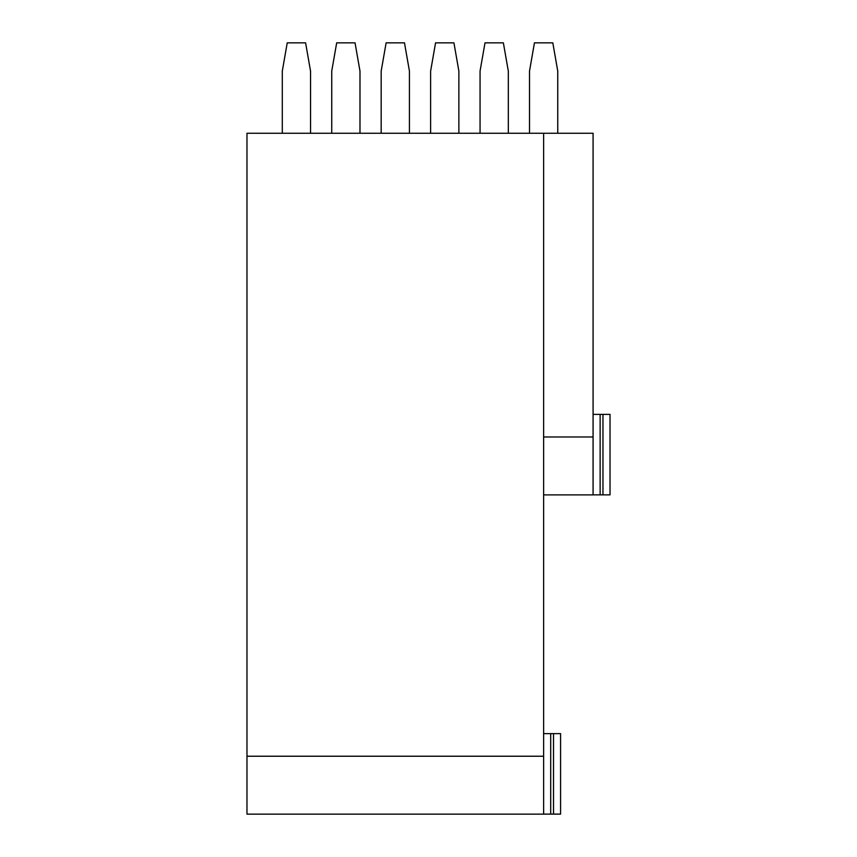 <?xml version="1.0" encoding="UTF-8"?>
<svg xmlns="http://www.w3.org/2000/svg" width="857" height="857" viewBox="0 0 857 857"><rect width="100%" height="100%" fill="white"/><g stroke="black" fill="none" stroke-linecap="round" stroke-linejoin="round"><path stroke-width="1.29" d="M543.627 733.635L560.585 733.635L560.585 814.118L543.627 814.118M553.515 733.635L553.515 814.118M550.697 733.635L550.697 814.118M593.076 414.37L610.023 414.37L610.023 494.864L593.076 494.864M602.964 414.37L602.964 494.864M600.136 414.37L600.136 494.864M586.006 494.896L543.627 494.896L593.076 494.896L593.076 133.264L543.627 133.264L543.627 814.15L246.977 814.15L246.977 756.228L543.627 756.228M543.627 436.974L593.076 436.974M246.977 756.228L246.977 133.264L543.627 133.264M536.568 814.15L451.81 814.15M437.681 814.15L352.923 814.15M338.794 814.15L254.036 814.15M557.757 133.264L557.757 71.099L552.808 42.85L534.447 42.85L529.508 71.099L529.508 133.264M508.319 133.264L508.319 71.099L503.37 42.85L485.008 42.85L480.059 71.099L480.059 133.264M458.87 133.264L458.87 71.099L453.931 42.85L435.56 42.85L430.621 71.099L430.621 133.264M409.432 133.264L409.432 71.099L404.483 42.85L386.121 42.85L381.172 71.099L381.172 133.264M359.983 133.264L359.983 71.099L355.044 42.85L336.683 42.85L331.734 71.099L331.734 133.264M310.545 133.264L310.545 71.099L305.595 42.85L287.234 42.85L282.296 71.099L282.296 133.264"/></g></svg>
